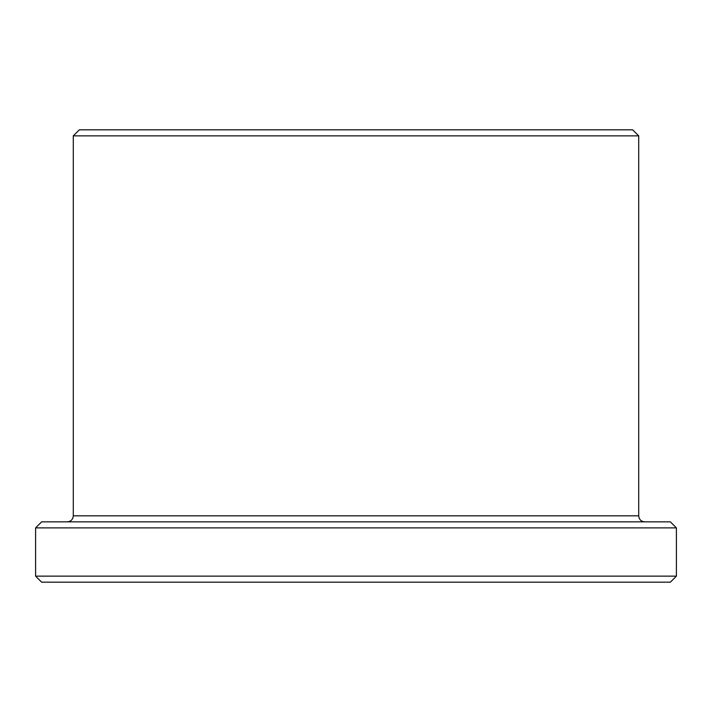 <?xml version="1.0" encoding="UTF-8"?>
<svg xmlns="http://www.w3.org/2000/svg" width="712" height="712" viewBox="0 0 712 712"><rect width="100%" height="100%" fill="white"/><g stroke="black" fill="none" stroke-linecap="round" stroke-linejoin="round"><path stroke-width="1.07" d="M676.4 576.133L35.6 576.133L41.634 582.167L670.366 582.167L676.4 576.133L676.4 527.886L35.6 527.886L41.634 521.851L670.366 521.851L676.4 527.886M356 129.833L632.674 129.833L638.708 135.867L73.291 135.867L79.326 129.833L356 129.833M73.291 135.867L73.291 515.826L638.708 515.826L638.708 135.867M638.708 515.826C639.064 519.484 641.076 521.495 644.734 521.851M73.291 515.826C72.936 519.484 70.924 521.495 67.266 521.851M35.6 576.133L35.6 527.886"/></g></svg>
